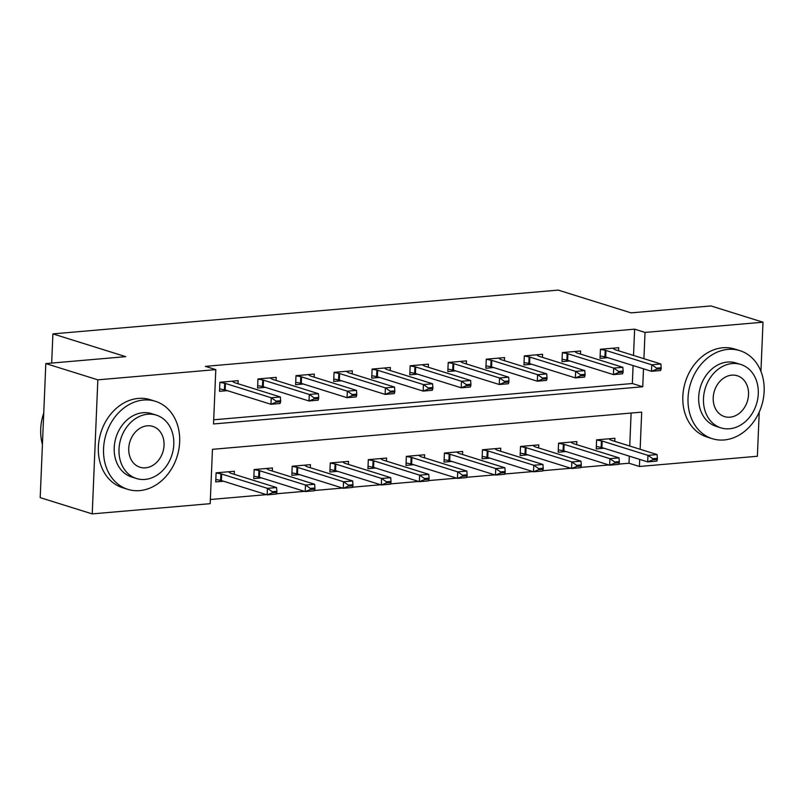 <?xml version="1.0" encoding="UTF-8"?>
<svg xmlns="http://www.w3.org/2000/svg" width="804" height="804" viewBox="0 0 804 804"><rect width="100%" height="100%" fill="white"/><g stroke="black" fill="none" stroke-linecap="round" stroke-linejoin="round"><path stroke-width="1.21" d="M759.227 412.09L757.378 456.26L639.411 466.481L639.713 459.396M618.849 464.109L629.009 463.225L639.411 466.481M210.357 499.505L266.456 494.641M276.385 493.787L304.515 491.344M314.434 490.49L342.564 488.048M352.484 487.194L380.614 484.752M390.543 483.887L418.663 481.455M428.592 480.591L456.722 478.159M466.642 477.295L494.772 474.862M504.701 473.998L532.821 471.566M542.75 470.702L570.88 468.26M580.8 467.405L608.929 464.963M640.135 449.275L641.692 412.13L212.457 449.325L210.186 503.676L92.219 513.897L97.837 379.84L215.804 369.619L213.522 423.969L642.748 386.764L643.501 368.815M97.837 379.84L45.818 363.579L40.2 497.636L92.219 513.897M629.009 463.225L629.301 456.139M629.733 446.019L631.11 413.045M614.759 441.346L614.889 438.28L596.618 439.858L596.246 448.913L604.025 448.24M576.709 444.642L576.84 441.577L558.569 443.155L558.187 452.22L565.976 451.536M538.65 447.939L538.78 444.873L520.52 446.451L520.138 455.516L527.926 454.843M500.601 451.235L500.731 448.17L482.47 449.758L482.088 458.813L489.867 458.139M462.551 454.531L462.682 451.466L444.411 453.054L444.029 462.109L451.818 461.436M424.502 457.838L424.623 454.762L406.362 456.35L405.98 465.405L413.769 464.732M386.443 461.134L386.573 458.059L368.312 459.647L367.93 468.702L375.709 468.028M348.393 464.431L348.524 461.365L330.253 462.943L329.881 471.998L337.66 471.325M310.344 467.727L310.465 464.662L292.204 466.24L291.822 475.295L299.611 474.621M272.285 471.023L272.415 467.958L254.154 469.536L253.773 478.601L261.561 477.918M234.235 474.32L234.366 471.255L216.095 472.832L215.723 481.897L223.502 481.224M633.522 355.448L634.627 329.168L205.392 366.363L215.804 369.619M213.693 419.799L632.346 383.518L633.1 365.569M618.557 350.765L618.688 347.7L600.417 349.278L600.035 358.343L607.824 357.669M580.498 354.061L580.629 350.996L562.368 352.574L561.986 361.639L569.775 360.966M542.449 357.358L542.579 354.293L524.319 355.881L523.937 364.936L531.715 364.262M504.399 360.654L504.53 357.589L486.259 359.177L485.877 368.232L493.666 367.559M466.35 363.961L466.471 360.885L448.21 362.473L447.828 371.528L455.617 370.855M428.291 367.257L428.421 364.182L410.161 365.77L409.779 374.825L417.557 374.151M390.241 370.554L390.372 367.488L372.101 369.066L371.729 378.121L379.508 377.448M352.192 373.85L352.323 370.785L334.052 372.363L333.67 381.428L341.459 380.744M314.133 377.146L314.263 374.081L296.003 375.659L295.621 384.724L303.409 384.041M276.084 380.443L276.214 377.377L257.953 378.955L257.571 388.02L265.35 387.347M238.034 383.739L238.165 380.674L219.894 382.262L219.512 391.317L227.301 390.643M45.818 363.579L125.725 356.654L52.903 333.891L51.677 363.076M52.903 333.891L558.237 290.103L631.06 312.867L710.967 305.942L762.996 322.203L760.936 371.368M634.627 329.168L645.029 332.424L762.996 322.203M643.924 358.695L645.029 332.424M632.346 383.518L642.748 386.764M661.149 368.845L661.189 367.76L656.627 368.152L656.577 369.237L661.149 368.845L660.607 370.513L651.481 371.307L605.703 356.996A3.688 0.683 2.4 0 0 604.93 356.815L600.136 355.931M656.577 369.237L651.481 371.307L651.753 364.785L605.975 350.484A3.688 0.683 2.4 0 0 605.201 350.293L600.417 349.408M612.708 348.212L614.618 349.479A3.688 0.683 2.4 0 0 615.1 349.69L660.878 363.991L651.753 364.785L656.627 368.152M661.189 367.76L660.878 363.991M596.347 446.501L601.131 447.396A3.688 0.683 -177.6 0 1 601.905 447.577L647.682 461.888L647.954 455.365L657.089 454.572L611.311 440.27A3.688 0.683 -177.6 0 1 610.819 440.059L608.909 438.793M652.778 459.818L657.35 459.426L657.391 458.33L652.828 458.732L652.778 459.818L647.682 461.888L656.818 461.094L657.35 459.426M596.618 439.989L601.402 440.873A3.688 0.683 -177.6 0 1 602.176 441.054L647.954 455.365L652.828 458.732M657.089 454.572L657.391 458.33M623.09 372.141L623.14 371.056L618.567 371.448L618.527 372.533L623.09 372.141L622.557 373.81L613.422 374.604L567.644 360.303A3.688 0.683 2.4 0 0 566.87 360.112L562.086 359.227M618.527 372.533L613.422 374.604L613.693 368.081L567.915 353.78A3.688 0.683 2.4 0 0 567.142 353.589L562.358 352.705M574.649 351.519L576.568 352.775A3.688 0.683 2.4 0 0 577.051 352.986L622.829 367.297L613.693 368.081L618.567 371.448M623.14 371.056L622.829 367.297M585.041 375.438L585.091 374.352L580.518 374.744L580.478 375.83L585.041 375.438L584.508 377.116L575.373 377.9L529.595 363.599A3.688 0.683 2.4 0 0 528.821 363.408L524.037 362.524M580.478 375.83L575.373 377.9L575.644 371.378L529.866 357.076A3.688 0.683 2.4 0 0 529.092 356.886L524.308 356.001M536.6 354.815L538.509 356.071A3.688 0.683 2.4 0 0 539.002 356.283L584.779 370.594L575.644 371.378L580.518 374.744M585.091 374.352L584.779 370.594M546.991 378.734L547.032 377.649L542.469 378.041L542.419 379.136L546.991 378.734L546.449 380.413L537.323 381.196L491.545 366.895A3.688 0.683 2.4 0 0 490.772 366.704L485.988 365.82M542.419 379.136L537.323 381.196L537.595 374.684L491.817 360.373A3.688 0.683 2.4 0 0 491.043 360.192L486.259 359.298M498.55 358.112L500.46 359.368A3.688 0.683 2.4 0 0 500.952 359.579L546.73 373.89L537.595 374.684L542.469 378.041M547.032 377.649L546.73 373.89M558.288 449.808L563.081 450.692A3.688 0.683 -177.6 0 1 563.845 450.873L609.633 465.184L609.904 458.662L619.03 457.868L573.252 443.567A3.688 0.683 -177.6 0 1 572.77 443.356L570.86 442.089M614.728 463.114L619.301 462.722L619.341 461.637L614.779 462.029L614.728 463.114L609.633 465.184L618.758 464.39L619.301 462.722M558.569 443.285L563.353 444.17A3.688 0.683 -177.6 0 1 564.127 444.351L609.904 458.662L614.779 462.029M619.03 457.868L619.341 461.637M520.238 453.104L525.022 453.989A3.688 0.683 -177.6 0 1 525.796 454.18L571.574 468.481L571.845 461.958L580.98 461.174L535.203 446.863A3.688 0.683 -177.6 0 1 534.72 446.652L532.801 445.386M576.679 466.41L581.242 466.018L581.292 464.933L576.719 465.325L576.679 466.41L571.574 468.481L580.709 467.687L581.242 466.018M520.51 446.582L525.293 447.466A3.688 0.683 -177.6 0 1 526.067 447.657L571.845 461.958L576.719 465.325M580.98 461.174L581.292 464.933M482.189 456.401L486.973 457.285A3.688 0.683 -177.6 0 1 487.747 457.476L533.524 471.777L533.796 465.255L542.931 464.471L497.153 450.16A3.688 0.683 -177.6 0 1 496.661 449.949L494.751 448.692M538.63 469.707L543.192 469.315L543.233 468.229L538.67 468.621L538.63 469.707L533.524 471.777L542.66 470.993L543.192 469.315M482.46 449.878L487.244 450.763A3.688 0.683 -177.6 0 1 488.018 450.954L533.796 465.255L538.67 468.621M542.931 464.471L543.233 468.229M508.932 382.031L508.982 380.945L504.42 381.347L504.369 382.433L508.932 382.031L508.399 383.709L499.264 384.503L453.486 370.192A3.688 0.683 2.4 0 0 452.712 370.011L447.928 369.116M504.369 382.433L499.264 384.503L499.545 377.981L453.768 363.669A3.688 0.683 2.4 0 0 452.994 363.488L448.2 362.594M460.501 361.408L462.411 362.664A3.688 0.683 2.4 0 0 462.893 362.875L508.671 377.187L499.545 377.981L504.42 381.347M508.982 380.945L508.671 377.187M444.14 459.697L448.923 460.581A3.688 0.683 -177.6 0 1 449.697 460.772L495.475 475.074L495.746 468.561L504.882 467.767L459.104 453.456A3.688 0.683 -177.6 0 1 458.612 453.245L456.702 451.989M500.57 473.013L505.143 472.611L505.183 471.526L500.621 471.918L500.57 473.013L495.475 475.074L504.6 474.29L505.143 472.611M444.411 453.175L449.195 454.059A3.688 0.683 -177.6 0 1 449.969 454.25L495.746 468.561L500.621 471.918M504.882 467.767L505.183 471.526M724.193 439.959A46.129 37.225 107.4 0 0 763.358 398.623A46.129 37.225 107.4 0 0 739.851 350.644A46.129 37.225 107.4 0 0 727.992 349.388A46.129 37.225 107.4 0 0 688.827 390.724A46.129 37.225 107.4 0 0 712.324 438.703A46.129 37.225 107.4 0 0 724.193 439.959M739.851 350.644L734.645 349.016A46.129 37.225 107.4 0 0 722.786 347.76A46.129 37.225 107.4 0 0 683.621 389.096A46.129 37.225 107.4 0 0 707.128 437.074L712.324 438.703M720.967 427.869L716.183 426.371A33.215 26.803 -72.6 0 1 699.259 391.829A33.215 26.803 -72.6 0 1 727.459 362.061A33.215 26.803 -72.6 0 1 736.002 362.976L740.785 364.463A33.215 26.803 107.4 0 0 732.243 363.559A33.215 26.803 107.4 0 0 704.043 393.327A33.215 26.803 107.4 0 0 720.967 427.869A33.215 26.803 107.4 0 0 729.509 428.773A33.215 26.803 107.4 0 0 757.71 399.015A33.215 26.803 107.4 0 0 740.785 364.463M731.761 375.156A21.406 17.276 107.4 0 0 713.58 394.332A21.406 17.276 107.4 0 0 724.494 416.603A21.406 17.276 107.4 0 0 729.992 417.186A21.406 17.276 107.4 0 0 748.162 398A21.406 17.276 107.4 0 0 737.258 375.739A21.406 17.276 107.4 0 0 731.761 375.156M139.705 490.611A46.129 37.225 107.4 0 0 178.87 449.275A46.129 37.225 107.4 0 0 155.373 401.296A46.129 37.225 107.4 0 0 143.504 400.04A46.129 37.225 107.4 0 0 104.339 441.376A46.129 37.225 107.4 0 0 127.846 489.355A46.129 37.225 107.4 0 0 139.705 490.611M155.373 401.296L150.167 399.668A46.129 37.225 107.4 0 0 138.308 398.412A46.129 37.225 107.4 0 0 99.143 439.748A46.129 37.225 107.4 0 0 122.64 487.726L127.846 489.355M136.489 478.521L131.695 477.023A33.215 26.803 -72.6 0 1 114.781 442.481A33.215 26.803 -72.6 0 1 142.971 412.713A33.215 26.803 -72.6 0 1 151.514 413.628L156.298 415.115A33.215 26.803 107.4 0 0 147.755 414.211A33.215 26.803 107.4 0 0 119.565 443.979A33.215 26.803 107.4 0 0 136.489 478.521A33.215 26.803 107.4 0 0 145.032 479.425A33.215 26.803 107.4 0 0 173.222 449.667A33.215 26.803 107.4 0 0 156.298 415.115M147.273 425.808A21.406 17.276 107.4 0 0 129.102 444.984A21.406 17.276 107.4 0 0 140.007 467.255A21.406 17.276 107.4 0 0 145.514 467.838A21.406 17.276 107.4 0 0 163.684 448.652A21.406 17.276 107.4 0 0 152.78 426.391A21.406 17.276 107.4 0 0 147.273 425.808M43.748 413.035A46.129 37.225 107.4 0 0 42.431 444.511M470.883 385.327L470.933 384.242L466.36 384.644L466.32 385.729L470.883 385.327L470.35 387.005L461.215 387.799L415.437 373.488A3.688 0.683 2.4 0 0 414.663 373.307L409.879 372.413M466.32 385.729L461.215 387.799L461.486 381.277L415.708 366.966A3.688 0.683 2.4 0 0 414.934 366.785L410.151 365.89M422.442 364.704L424.351 365.971A3.688 0.683 2.4 0 0 424.844 366.172L470.621 380.483L461.486 381.277L466.36 384.644M470.933 384.242L470.621 380.483M432.833 388.633L432.874 387.538L428.311 387.94L428.261 389.025L432.833 388.633L432.301 390.302L423.165 391.096L377.388 376.785A3.688 0.683 2.4 0 0 376.614 376.604L371.83 375.709M428.261 389.025L423.165 391.096L423.437 384.573L377.659 370.262A3.688 0.683 2.4 0 0 376.885 370.081L372.101 369.187M384.392 368.001L386.302 369.267A3.688 0.683 2.4 0 0 386.794 369.478L432.572 383.779L423.437 384.573L428.311 387.94M432.874 387.538L432.572 383.779M394.784 391.93L394.824 390.844L390.262 391.236L390.211 392.322L394.784 391.93L394.241 393.598L385.116 394.392L339.338 380.081A3.688 0.683 2.4 0 0 338.564 379.9L333.771 379.006M390.211 392.322L385.116 394.392L385.387 387.87L339.61 373.558A3.688 0.683 2.4 0 0 338.836 373.378L334.052 372.493M346.343 371.297L348.253 372.564A3.688 0.683 2.4 0 0 348.735 372.775L394.513 387.076L385.387 387.87L390.262 391.236M394.824 390.844L394.513 387.076M406.08 462.993L410.864 463.888A3.688 0.683 -177.6 0 1 411.638 464.069L457.416 478.38L457.697 471.858L466.822 471.064L421.045 456.752A3.688 0.683 -177.6 0 1 420.562 456.541L418.653 455.285M462.521 476.31L467.084 475.908L467.134 474.822L462.571 475.214L462.521 476.31L457.416 478.38L466.551 477.586L467.084 475.908M406.352 456.471L411.145 457.365A3.688 0.683 -177.6 0 1 411.919 457.546L457.697 471.858L462.571 475.214M466.822 471.064L467.134 474.822M368.031 466.29L372.815 467.184A3.688 0.683 -177.6 0 1 373.589 467.365L419.366 481.676L419.638 475.154L428.773 474.36L382.995 460.049A3.688 0.683 -177.6 0 1 382.503 459.848L380.593 458.581M424.472 479.606L429.034 479.204L429.085 478.119L424.512 478.521L424.472 479.606L419.366 481.676L428.502 480.882L429.034 479.204M368.302 459.767L373.086 460.662A3.688 0.683 -177.6 0 1 373.86 460.843L419.638 475.154L424.512 478.521M428.773 474.36L429.085 478.119M329.982 469.586L334.765 470.481A3.688 0.683 -177.6 0 1 335.539 470.662L381.317 484.973L381.588 478.45L390.724 477.656L344.946 463.345A3.688 0.683 -177.6 0 1 344.454 463.144L342.544 461.878M386.412 482.902L390.985 482.5L391.025 481.415L386.463 481.817L386.412 482.902L381.317 484.973L390.442 484.179L390.985 482.5M330.253 463.064L335.037 463.958A3.688 0.683 -177.6 0 1 335.811 464.139L381.588 478.45L386.463 481.817M390.724 477.656L391.025 481.415M356.725 395.226L356.775 394.141L352.202 394.533L352.162 395.618L356.725 395.226L356.192 396.895L347.057 397.689L301.279 383.377A3.688 0.683 2.4 0 0 300.505 383.196L295.721 382.312M352.162 395.618L347.057 397.689L347.328 391.166L301.55 376.865A3.688 0.683 2.4 0 0 300.776 376.674L295.993 375.79M308.284 374.594L310.203 375.86A3.688 0.683 2.4 0 0 310.686 376.071L356.463 390.372L347.328 391.166L352.202 394.533M356.775 394.141L356.463 390.372M291.922 472.883L296.706 473.777A3.688 0.683 -177.6 0 1 297.48 473.958L343.258 488.269L343.539 481.747L352.665 480.953L306.887 466.652A3.688 0.683 -177.6 0 1 306.404 466.441L304.495 465.174M348.363 486.199L352.936 485.807L352.976 484.711L348.413 485.113L348.363 486.199L343.258 488.269L352.393 487.475L352.936 485.807M292.204 466.37L296.988 467.255A3.688 0.683 -177.6 0 1 297.761 467.436L343.539 481.747L348.413 485.113M352.665 480.953L352.976 484.711M318.675 398.523L318.716 397.437L314.153 397.829L314.113 398.915L318.675 398.523L318.143 400.191L309.007 400.985L263.23 386.684A3.688 0.683 2.4 0 0 262.456 386.493L257.672 385.608M314.113 398.915L309.007 400.985L309.279 394.462L263.501 380.161A3.688 0.683 2.4 0 0 262.727 379.97L257.943 379.086M270.234 377.9L272.144 379.156A3.688 0.683 2.4 0 0 272.636 379.367L318.414 393.679L309.279 394.462L314.153 397.829M318.716 397.437L318.414 393.679M253.873 476.189L258.657 477.073A3.688 0.683 -177.6 0 1 259.431 477.254L305.208 491.566L305.48 485.043L314.615 484.249L268.837 469.948A3.688 0.683 -177.6 0 1 268.355 469.737L266.436 468.471M310.314 489.495L314.877 489.103L314.927 488.018L310.354 488.41L310.314 489.495L305.208 491.566L314.344 490.772L314.877 489.103M254.144 469.667L258.928 470.551A3.688 0.683 -177.6 0 1 259.702 470.732L305.48 485.043L310.354 488.41M314.615 484.249L314.927 488.018M280.626 401.819L280.666 400.734L276.104 401.126L276.053 402.211L280.626 401.819L280.083 403.497L270.958 404.281L225.18 389.98A3.688 0.683 2.4 0 0 224.406 389.789L219.623 388.905M276.053 402.211L270.958 404.281L271.229 397.759L225.452 383.458A3.688 0.683 2.4 0 0 224.678 383.267L219.894 382.382M232.185 381.196L234.095 382.453A3.688 0.683 2.4 0 0 234.587 382.664L280.365 396.975L271.229 397.759L276.104 401.126M280.666 400.734L280.365 396.975M215.824 479.485L220.608 480.37A3.688 0.683 -177.6 0 1 221.381 480.561L267.159 494.862L267.43 488.34L276.566 487.556L230.788 473.244A3.688 0.683 -177.6 0 1 230.296 473.033L228.386 471.767M272.265 492.792L276.827 492.4L276.867 491.314L272.305 491.706L272.265 492.792L267.159 494.862L276.295 494.068L276.827 492.4M216.095 472.963L220.879 473.847A3.688 0.683 -177.6 0 1 221.653 474.038L267.43 488.34L272.305 491.706M276.566 487.556L276.867 491.314M605.201 350.293L604.93 356.815M605.975 350.484L605.703 356.996M601.905 447.577L602.176 441.054M601.131 447.396L601.402 440.873M567.142 353.589L566.87 360.112M567.915 353.78L567.644 360.303M529.092 356.886L528.821 363.408M529.866 357.076L529.595 363.599M491.043 360.192L490.772 366.704M491.817 360.373L491.545 366.895M563.845 450.873L564.127 444.351M563.081 450.692L563.353 444.17M525.796 454.18L526.067 447.657M525.022 453.989L525.293 447.466M487.747 457.476L488.018 450.954M486.973 457.285L487.244 450.763M452.994 363.488L452.712 370.011M453.768 363.669L453.486 370.192M449.697 460.772L449.969 454.25M448.923 460.581L449.195 454.059M414.934 366.785L414.663 373.307M415.708 366.966L415.437 373.488M376.885 370.081L376.614 376.604M377.659 370.262L377.388 376.785M338.836 373.378L338.564 379.9M339.61 373.558L339.338 380.081M411.638 464.069L411.919 457.546M410.864 463.888L411.145 457.365M373.589 467.365L373.86 460.843M372.815 467.184L373.086 460.662M335.539 470.662L335.811 464.139M334.765 470.481L335.037 463.958M300.776 376.674L300.505 383.196M301.55 376.865L301.279 383.377M297.48 473.958L297.761 467.436M296.706 473.777L296.988 467.255M262.727 379.97L262.456 386.493M263.501 380.161L263.23 386.684M259.431 477.254L259.702 470.732M258.657 477.073L258.928 470.551M224.678 383.267L224.406 389.789M225.452 383.458L225.18 389.98M221.381 480.561L221.653 474.038M220.608 480.37L220.879 473.847"/></g></svg>
